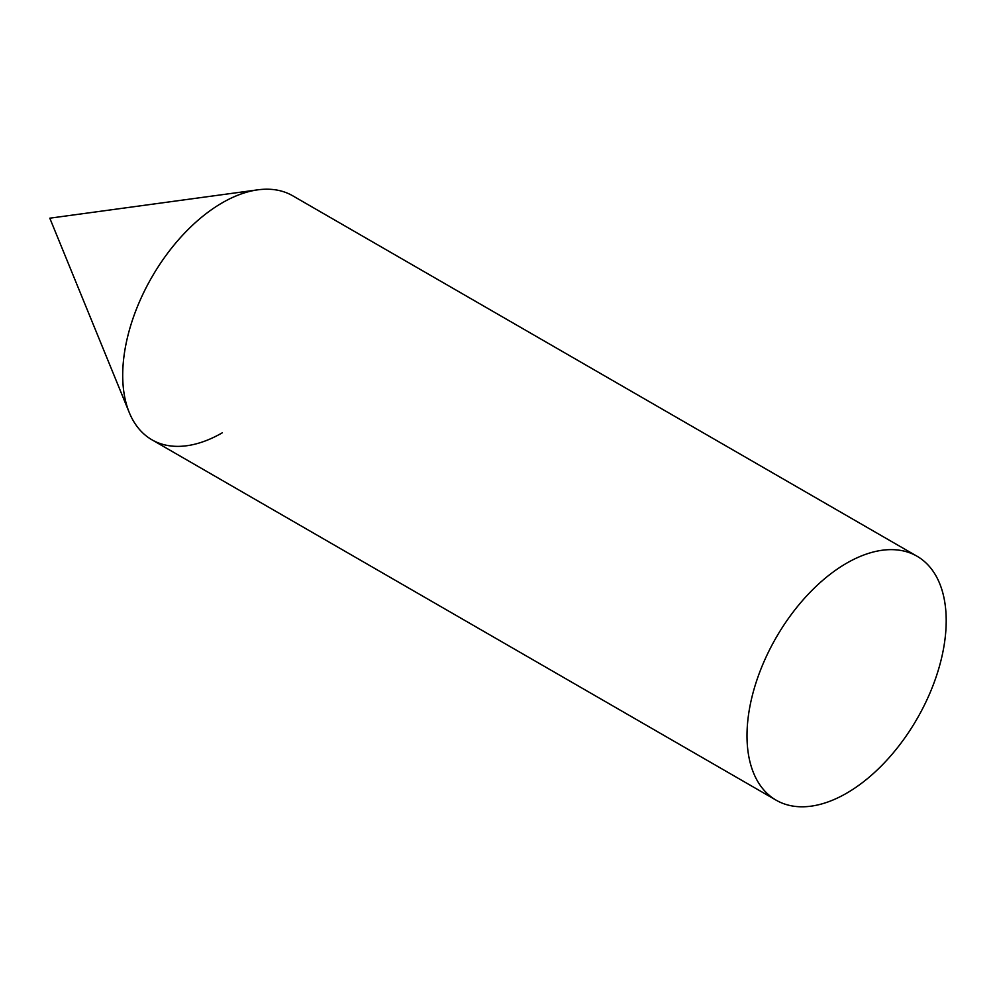 <?xml version="1.0" encoding="UTF-8"?>
<svg xmlns="http://www.w3.org/2000/svg" width="996" height="996" viewBox="0 0 996 996"><rect width="100%" height="100%" fill="white"/><g stroke="black" fill="none" stroke-linecap="round" stroke-linejoin="round"><path stroke-width="1.49" d="M222.307 432.799A140.859 81.323 -60 0 1 129.268 412.543A140.859 81.323 -60 0 1 222.307 202.773A140.859 81.323 -60 0 1 257.852 189.825L49.8 218.186L129.268 412.543M917.03 556.229L292.737 195.801A140.859 81.323 120 0 0 184.198 233.537A140.859 81.323 120 0 0 122.707 375.293A140.859 81.323 120 0 0 151.89 439.771L776.17 800.199A140.859 81.323 120 0 0 884.709 762.463A140.859 81.323 120 0 0 946.2 620.707A140.859 81.323 120 0 0 917.03 556.229A140.859 81.323 120 0 0 808.491 593.965A140.859 81.323 120 0 0 747 735.72A140.859 81.323 120 0 0 776.17 800.199"/></g></svg>
